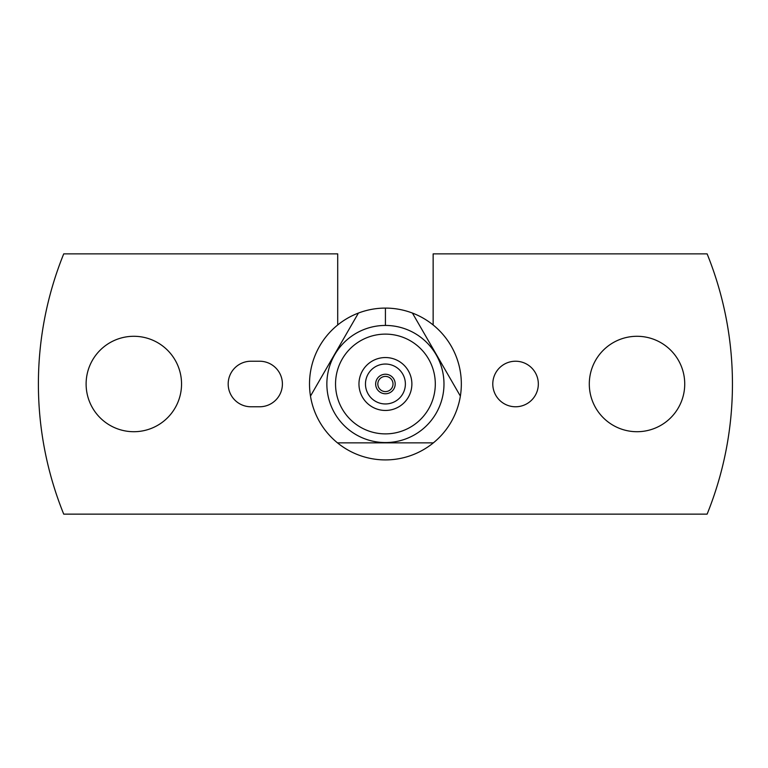 <?xml version="1.0" encoding="UTF-8"?>
<svg xmlns="http://www.w3.org/2000/svg" width="768" height="768" viewBox="0 0 768 768"><rect width="100%" height="100%" fill="white"/><g stroke="black" fill="none" stroke-linecap="round" stroke-linejoin="round"><path stroke-width="1.15" d="M412.416 313.056A75.907 75.907 0 0 0 358.426 313.056L310.483 396.096A75.907 75.907 0 0 0 337.478 442.858L433.363 442.858A75.907 75.907 0 0 0 460.368 396.096L412.416 313.056A75.907 75.907 0 0 1 460.368 396.096M337.709 324.96L337.709 253.862L63.725 253.862A347.021 347.021 0 0 0 63.725 514.138L707.117 514.138A347.021 347.021 0 0 0 707.117 253.862L433.142 253.862L433.142 324.96M181.546 384A47.712 47.712 0 0 1 133.834 431.712A47.712 47.712 0 0 1 86.112 384A47.712 47.712 0 0 1 133.834 336.288A47.712 47.712 0 0 1 181.546 384M684.73 384A47.712 47.712 0 0 1 637.018 431.712A47.712 47.712 0 0 1 589.296 384A47.712 47.712 0 0 1 637.018 336.288A47.712 47.712 0 0 1 684.73 384M538.33 384A22.771 22.771 0 0 1 515.558 406.771A22.771 22.771 0 0 1 492.787 384A22.771 22.771 0 0 1 515.558 361.229A22.771 22.771 0 0 1 538.33 384M259.622 361.229A22.771 22.771 0 0 1 282.403 384A22.771 22.771 0 0 1 259.622 406.771L250.954 406.771A22.771 22.771 0 0 1 228.182 384A22.771 22.771 0 0 1 250.954 361.229L259.622 361.229M433.363 442.858A75.907 75.907 0 0 1 337.478 442.858M385.421 325.44A58.56 58.56 0 0 1 443.981 384A58.56 58.56 0 0 1 385.421 442.56A58.56 58.56 0 0 1 326.861 384A58.56 58.56 0 0 1 385.421 325.44L385.421 308.093M385.421 334.118A49.882 49.882 0 0 1 435.302 384A49.882 49.882 0 0 1 385.421 433.882A49.882 49.882 0 0 1 335.539 384A49.882 49.882 0 0 1 385.421 334.118M385.421 357.542A26.458 26.458 0 0 0 358.963 384A26.458 26.458 0 0 0 385.421 410.458A26.458 26.458 0 0 0 411.878 384A26.458 26.458 0 0 0 385.421 357.542M385.421 364.042A19.958 19.958 0 0 0 365.472 384A19.958 19.958 0 0 0 385.421 403.958A19.958 19.958 0 0 0 405.379 384A19.958 19.958 0 0 0 385.421 364.042M395.184 384A9.763 9.763 0 0 1 385.421 393.763A9.763 9.763 0 0 1 375.658 384A9.763 9.763 0 0 1 385.421 374.237A9.763 9.763 0 0 1 395.184 384M377.827 384A7.594 7.594 0 0 1 385.421 376.406A7.594 7.594 0 0 1 393.014 384A7.594 7.594 0 0 1 385.421 391.594A7.594 7.594 0 0 1 377.827 384M310.483 396.096A75.907 75.907 0 0 1 358.426 313.056"/></g></svg>
